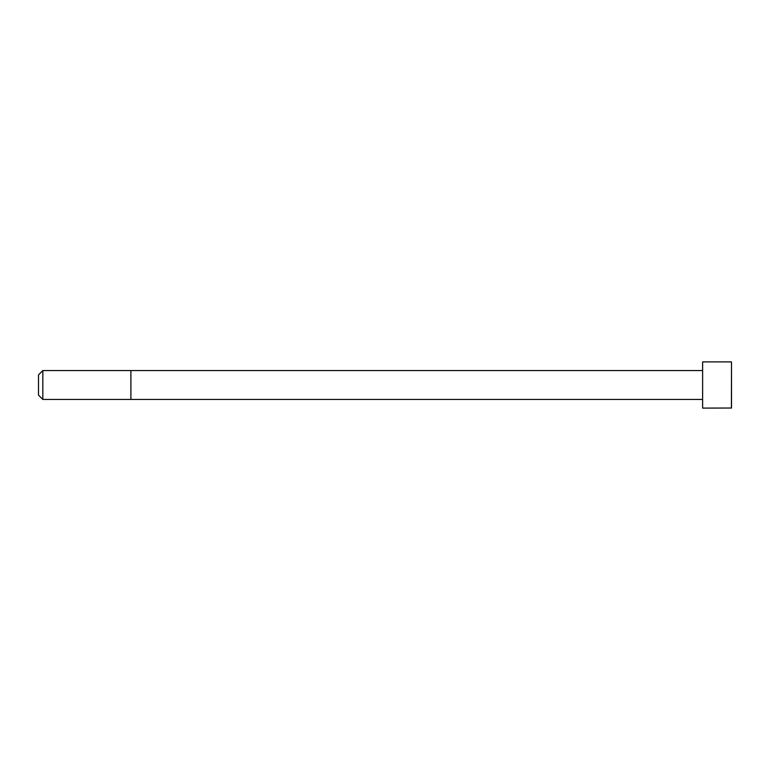 <?xml version="1.0" encoding="UTF-8"?>
<svg xmlns="http://www.w3.org/2000/svg" width="770" height="770" viewBox="0 0 770 770"><rect width="100%" height="100%" fill="white"/><g stroke="black" fill="none" stroke-linecap="round" stroke-linejoin="round"><path stroke-width="1.16" d="M702.625 399.438L42.831 399.438L38.5 395.106L38.5 374.894L42.831 370.562L42.831 399.438M731.423 361.9L702.625 361.9L702.625 408.1L731.5 408.023L731.5 361.977L731.423 408.1M702.625 370.562L130.9 370.562L130.9 399.438M130.9 370.562L42.831 370.562"/></g></svg>
